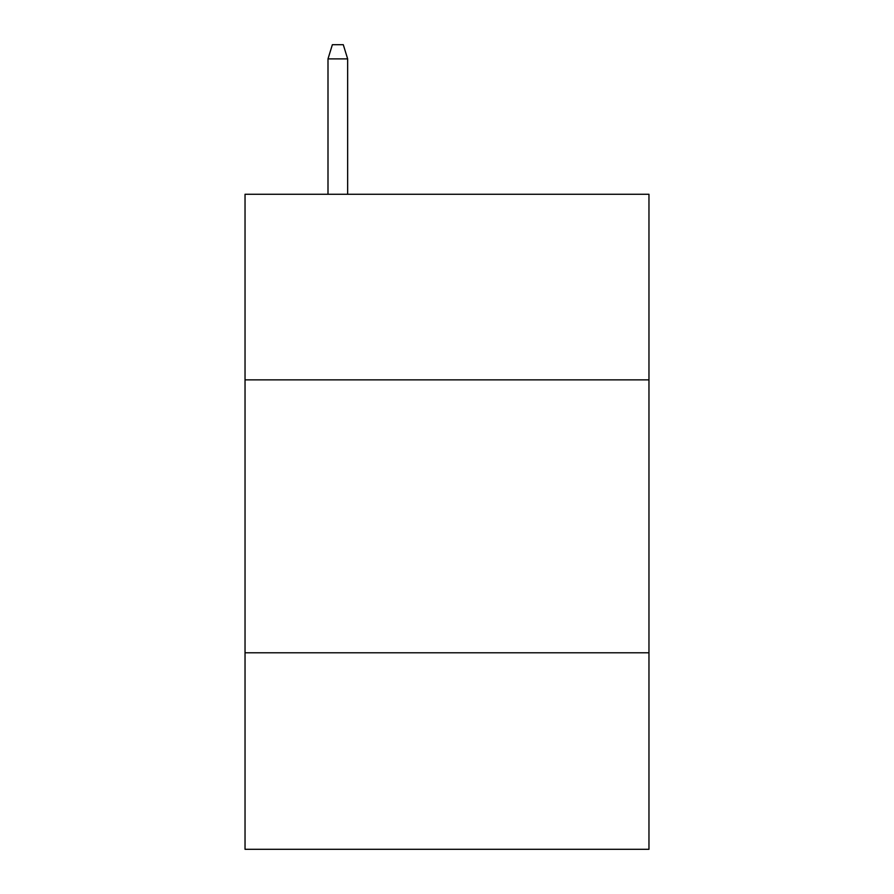 <?xml version="1.0" encoding="UTF-8"?>
<svg xmlns="http://www.w3.org/2000/svg" width="894" height="894" viewBox="0 0 894 894"><rect width="100%" height="100%" fill="white"/><g stroke="black" fill="none" stroke-linecap="round" stroke-linejoin="round"><path stroke-width="1.34" d="M648.966 379.861L648.966 194.266L245.034 194.266L245.034 379.861L648.966 379.861L648.966 849.3L245.034 849.3L245.034 379.861M648.966 652.788L245.034 652.788M347.654 194.266L347.654 58.892L327.997 58.892L327.997 194.266M327.997 58.892L332.367 44.7L343.285 44.7L347.654 58.892"/></g></svg>
